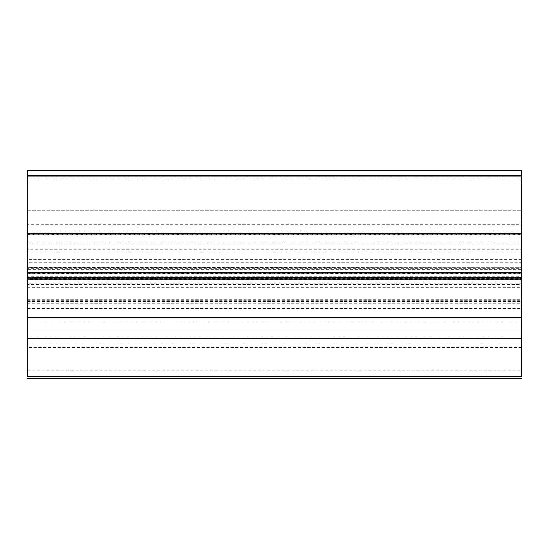 <?xml version="1.0" encoding="UTF-8"?>
<svg xmlns="http://www.w3.org/2000/svg" width="549" height="549" viewBox="0 0 549 549"><rect width="100%" height="100%" fill="white"/><g stroke="black" fill="none" stroke-linecap="round" stroke-linejoin="round"><path stroke-width="0.41" stroke-dasharray="2.75 2.06" d="M27.45 226.064L27.45 230.786L521.55 230.786L521.55 226.064L27.45 226.064L27.45 170.725L27.45 226.064L521.55 226.064L521.55 227.904L27.45 227.904L27.45 226.064L521.55 226.064L521.55 176.654L521.55 226.064L27.45 226.064M521.55 230.786L27.45 230.786M27.45 230.964L27.45 233.641L521.55 233.641L27.45 233.654L27.45 243.852L521.55 244.037L27.45 244.037L27.45 227.89L27.45 234.19L521.55 234.19L521.55 236.983L27.45 236.983L27.45 234.19M27.45 233.641L521.55 233.641L521.55 230.964M521.55 233.641L521.55 242.994L27.45 242.994M27.45 272.681L27.45 277.293L521.55 277.293L521.55 272.681L27.45 272.681L27.45 252.032L521.55 252.032L521.55 249.328L27.45 249.328L27.45 233.366L521.55 233.181L27.45 233.181L27.45 273.731L521.55 273.731L521.55 277.128L27.45 277.128L27.45 273.731M521.55 277.293L27.45 277.293M27.45 277.451L27.45 278.274L521.55 278.274L521.55 279.359L27.45 279.359L27.45 277.986C27.45 271.954 27.45 271.954 27.45 277.986C27.45 271.954 27.45 271.954 27.45 277.986L521.55 277.986C521.55 271.954 521.55 271.954 521.55 277.986C521.55 271.954 521.55 271.954 521.55 277.986L521.55 299.994C521.55 300.934 521.55 300.934 521.55 299.994C521.55 300.934 521.55 300.934 521.55 299.994L521.55 277.128M27.45 277.128L27.45 299.994L27.45 277.986L521.55 278.274L521.55 277.451M27.45 376.827L521.55 376.827M27.45 376.772L27.45 170.725L521.55 170.725L521.55 175.749L27.45 175.749M521.55 376.772L521.55 175.749M27.45 337.031L27.45 330.038L27.45 337.031L521.55 337.031L521.55 330.038L521.55 337.031M27.45 303.837L27.45 282.179L27.45 303.837L521.55 303.837L521.55 317.116L521.55 282.179L521.55 303.837M27.45 282.179C27.45 278.405 27.45 278.405 27.45 282.179C27.45 278.405 27.45 278.405 27.45 282.179L521.55 282.179C521.55 278.405 521.55 278.405 521.55 282.179C521.55 278.405 521.55 278.405 521.55 282.179L27.45 282.179M27.45 236.983L27.45 259.595L521.55 259.595L521.55 262.298L27.45 262.298L27.45 278.199L521.55 278.199L521.55 276.82L27.45 276.82L27.45 179.194L521.55 179.194L521.55 176.654L27.45 176.654L27.45 179.194M27.45 179.125L27.45 210.253L27.45 179.125L521.55 179.125L27.45 179.125M27.45 262.298L27.45 259.595M27.45 276.82L27.45 278.391L521.55 278.391L521.55 262.298M521.55 286.949L521.55 370.136L521.55 347.51L27.45 347.51L27.45 370.136L521.55 370.136L27.45 370.081L27.45 286.949L521.55 286.949L521.55 283.682L27.45 283.682L27.45 286.949M27.45 283.682L27.45 267.775L521.55 267.775L27.45 267.583L27.45 277.485L521.55 277.485L27.45 277.423L27.45 278.048L521.55 278.048L521.55 277.485L521.55 278.714L27.45 278.714L27.45 277.485M27.45 278.714L27.45 284.389L521.55 284.389L521.55 287.381L27.45 287.381L27.45 284.389M27.45 287.381L27.45 344.017L521.55 344.017L521.55 347.51M27.45 347.51L27.45 344.017M27.45 178.988L27.45 176.654L521.55 176.654L521.55 178.988L27.45 178.988L27.45 224.74L521.55 224.74L521.55 227.89L27.45 227.89L27.45 224.74M27.45 299.994C27.45 300.934 27.45 300.934 27.45 299.994C27.45 300.934 27.45 300.934 27.45 299.994L521.55 299.994L27.45 299.994M27.45 249.328L27.45 252.032M27.45 255.813L27.45 269.401L521.55 269.401L521.55 242.226L27.45 242.226L27.45 269.401L27.45 255.813M521.55 344.017L521.55 287.381M521.55 234.19L521.55 242.994M521.55 283.682L521.55 267.775L521.55 268.633L27.45 268.633M521.55 259.595L521.55 236.983M521.55 277.485L521.55 268.633M521.55 284.389L521.55 278.714M521.55 224.74L521.55 178.988M521.55 249.328L521.55 233.366L521.55 234.622L27.45 234.622M521.55 273.731L521.55 234.622M27.45 176.654L521.55 176.654L27.45 176.654M521.55 252.032L521.55 272.681M521.55 179.194L521.55 276.82M521.55 255.813L521.55 269.401L521.55 255.813M27.45 170.725L521.55 170.725L521.55 183.078L521.55 170.725L27.45 170.725M27.45 183.078L521.55 183.078L521.55 210.253L521.55 183.078L27.45 183.078M521.55 220.135L521.55 210.253L521.55 220.135L27.45 220.135L521.55 220.135M27.45 301.394L521.55 301.394M27.45 308.38L521.55 308.38M27.45 322.009L521.55 322.009M27.45 210.253L521.55 210.253L27.45 210.253M27.45 299.644L521.55 299.644M27.45 370.856L521.55 370.856M27.45 300.722L521.55 300.722M27.45 273.354L521.55 273.354M27.45 279.283L521.55 279.283"/><path stroke-width="0.82" d="M521.55 376.772L27.45 376.772M27.45 175.508L521.55 175.508L521.55 170.725L27.45 170.725L27.45 376.827M27.45 278.974L521.55 278.974L521.55 272.105L27.45 272.105M521.55 175.508L521.55 272.105M27.45 338.774L521.55 338.774L521.55 376.827M27.45 330.038L521.55 330.038L521.55 338.774M27.45 317.116L521.55 317.116L521.55 330.038M521.55 278.974L521.55 317.116M27.45 317.816L521.55 317.816M521.55 378.275L27.45 378.275"/></g></svg>
